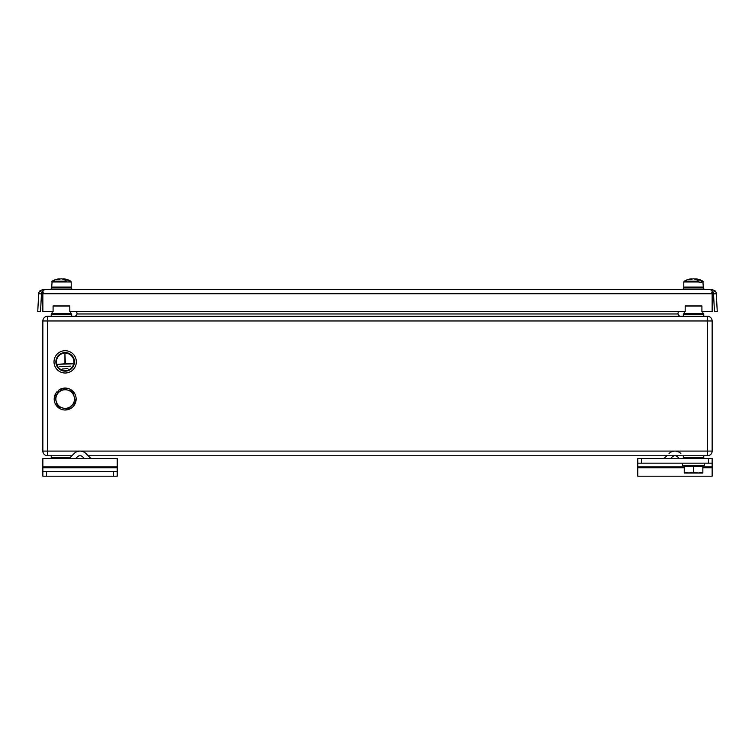 <?xml version="1.0" encoding="UTF-8"?>
<svg xmlns="http://www.w3.org/2000/svg" width="755" height="755" viewBox="0 0 755 755"><rect width="100%" height="100%" fill="white"/><g stroke="black" fill="none" stroke-linecap="round" stroke-linejoin="round"><path stroke-width="1.13" d="M678.434 311.655L677.82 313.967L679.613 316.307M76.566 311.655L77.18 313.967L75.387 316.307M71.933 455.746L47.508 455.746A4.643 4.643 0 0 1 42.856 451.094L42.856 320.96A4.643 4.643 0 0 1 47.508 316.307L707.492 316.307A4.643 4.643 0 0 1 712.144 320.96L712.144 451.094A4.643 4.643 0 0 1 707.492 455.746L88.156 455.746M51.227 316.307L51.227 314.448L71.678 314.448A0.925 0.925 0 0 0 70.743 313.523L52.152 313.523L70.743 313.523A0.925 0.925 0 0 1 71.678 314.448L71.678 316.307M70.055 457.606L51.227 457.606A0.925 0.925 0 0 0 52.152 458.53A0.925 0.925 0 0 1 51.227 457.606L51.227 455.746M58.843 391.005A10.221 10.221 0 0 0 57.55 392.213A10.221 10.221 0 0 1 58.843 391.005M703.773 455.746L703.773 457.606L683.322 457.606A0.925 0.925 0 0 0 684.256 458.53A0.925 0.925 0 0 1 683.322 457.606L683.322 455.746M703.773 457.606A0.925 0.925 0 0 1 702.848 458.53L684.256 458.53M51.227 314.448A0.925 0.925 0 0 1 52.152 313.523L52.152 311.655M683.322 316.307L683.322 314.448L703.773 314.448A0.925 0.925 0 0 0 702.848 313.523L684.256 313.523L702.848 313.523A0.925 0.925 0 0 1 703.773 314.448L703.773 316.307M683.322 314.448A0.925 0.925 0 0 1 684.256 313.523L684.256 311.655M711.682 290.656L711.682 289.354L710.851 289.354L712.144 290.817L712.144 311.655L701.914 311.655L701.914 305.935L685.181 305.935L685.181 311.504L69.819 311.504L69.819 305.935L53.086 305.935L53.086 311.504L42.856 311.504L42.856 290.817L44.149 289.354L43.318 289.354L43.318 290.656M685.181 306.086L701.914 306.086M685.181 311.504L69.819 311.504M53.086 306.086L69.819 306.086M53.086 311.504L42.856 311.504M712.144 311.504L701.914 311.504M41.468 293.903L40.534 311.655L37.75 311.504L38.684 293.752L41.468 293.903A1.859 1.859 0 0 1 41.969 292.723L39.94 290.817A4.643 4.643 0 0 0 38.684 293.752M713.532 293.903L716.316 293.752L717.25 311.504L714.466 311.655L713.532 293.903A1.859 1.859 0 0 0 713.031 292.723L715.06 290.817L711.682 289.354M44.149 289.948L44.149 289.354L710.851 289.354L710.851 289.948M713.031 292.723L711.682 292.138M716.316 293.752A4.643 4.643 0 0 0 715.06 290.817M43.318 289.354L39.94 290.817M43.318 292.138L41.969 292.723M691.382 279.274L691.382 278.812A18.516 13.09 -90 0 0 691.184 278.831A18.592 18.592 0 0 0 684.256 281.171L698.828 281.171A18.516 13.09 -90 0 0 693.354 278.812A18.535 13.109 -90 0 0 690.287 279.737A18.45 11.721 -124.6 0 0 688.315 279.737A18.535 13.109 -90 0 1 691.382 278.812A18.516 13.09 -90 0 0 691.184 278.831M698.828 281.171L699.168 282.398L701.537 282.398L701.197 281.171L702.848 281.171L701.197 281.171A18.516 13.09 -90 0 0 695.912 278.831A18.516 13.09 -90 0 0 695.723 278.812L695.723 279.369M701.197 281.171A18.516 13.09 -90 0 0 695.912 278.831A18.592 18.592 0 0 1 702.848 281.171L703.311 281.974L701.537 281.974M693.751 278.812A18.535 13.109 -90 0 1 695.723 279.274M703.773 289.354L703.773 287.976L683.322 287.976L683.322 289.354M52.152 281.171L51.689 287.042L52.623 287.976L51.689 287.042L71.215 287.042L71.215 281.974L51.689 281.974L52.152 281.171L66.733 281.171A18.516 13.09 -90 0 0 61.249 278.812A18.535 13.109 -90 0 0 58.192 279.737A18.45 11.721 -124.6 0 0 56.219 279.737A18.535 13.109 -90 0 1 59.277 278.812A18.516 13.09 -90 0 0 59.088 278.831A18.592 18.592 0 0 0 52.152 281.171L56.172 281.171M67.063 281.974L66.733 281.171M69.432 281.974L69.101 281.171A18.516 13.09 -90 0 0 63.816 278.831A18.516 13.09 -90 0 0 63.618 278.812L63.618 279.369M69.101 281.171L70.743 281.171A18.592 18.592 0 0 0 63.816 278.831M61.646 278.812A18.535 13.109 -90 0 1 63.618 279.274M71.678 289.354L71.678 287.976L51.227 287.976L51.227 289.354M56.408 361.853A8.758 8.758 0 0 0 65.166 370.611A8.758 8.758 0 0 0 73.924 361.853A8.758 8.758 0 0 0 65.166 353.104A8.758 8.758 0 0 0 56.408 361.853M74.462 361.853A9.296 9.296 0 0 0 65.166 352.566A9.296 9.296 0 0 0 55.87 361.853A9.296 9.296 0 0 0 65.166 371.149A9.296 9.296 0 0 0 74.462 361.853M76.321 361.853A11.155 11.155 0 0 0 65.166 350.707A11.155 11.155 0 0 0 54.011 361.853A11.155 11.155 0 0 0 65.166 373.008A11.155 11.155 0 0 0 76.321 361.853M70.602 366.166L59.739 366.637L70.602 366.166M67.865 368.553L62.476 369.016L67.865 368.553M72.603 363.825L57.729 364.297L64.939 363.825L64.939 354.35L65.402 363.825L72.603 363.825M58.597 392.468A9.296 9.296 0 0 1 74.15 396.63L72.763 391.449L62.391 388.674L54.804 396.262L56.191 401.443A9.296 9.296 0 0 1 58.597 392.468M62.759 408.021A9.296 9.296 0 0 1 56.191 401.443L57.578 406.624L62.759 408.021L67.95 409.408L71.744 405.614A9.296 9.296 0 0 1 62.759 408.021M71.744 405.614A9.296 9.296 0 0 0 74.15 396.63L75.538 401.82L71.744 405.614M59.447 391.609L58.314 390.477A10.966 10.966 0 0 1 72.924 391.279A10.966 10.966 0 0 1 72.924 406.794A10.966 10.966 0 0 1 57.408 406.794A10.966 10.966 0 0 1 56.606 392.185L57.031 391.694L58.201 392.864M56.606 392.185L57.739 393.317M712.144 463.174L708.426 463.174L708.426 458.53L712.144 458.53L712.144 476.188L637.777 476.188L637.777 458.53L641.495 458.53L641.495 463.174L637.777 463.174M708.426 458.53L700.517 458.53M686.578 458.53L641.495 458.53M708.426 463.174L641.495 463.174M662.512 458.53A3.718 3.718 0 0 0 665.146 457.445L666.844 455.746M670.629 458.53L672.327 456.832A3.718 3.718 0 0 1 677.584 456.832L679.283 458.53M669.043 453.547A8.362 8.362 0 0 1 680.878 453.547M117.223 471.545L117.223 476.188L113.505 476.188L113.505 471.545L117.223 471.545L117.223 458.53L42.856 458.53L42.856 466.892L117.223 466.892M46.574 471.545L46.574 476.188L42.856 476.188L42.856 471.545L113.505 471.545M46.574 476.188L113.505 476.188M42.856 471.545L42.856 466.892M92.487 458.53A3.718 3.718 0 0 1 89.854 457.445L85.957 453.547A8.362 8.362 0 0 0 74.122 453.547L70.224 457.445A3.718 3.718 0 0 1 67.601 458.53M84.371 458.53L82.672 456.832A3.718 3.718 0 0 0 77.416 456.832L75.717 458.53M704.519 463.174L704.519 465.599L682.577 465.599L682.577 463.174M684.256 465.599L684.256 466.524L702.848 466.524L702.848 472.205L698.196 473.036L693.552 472.205L688.9 473.036L702.848 473.036L702.848 472.205M702.848 465.599L702.848 466.524M684.256 473.036L688.9 473.036L684.256 472.205L684.256 473.036M684.256 466.524L684.256 472.205M693.552 466.524L693.552 472.205M77.18 313.967L677.82 313.967M47.508 451.094L707.492 451.094L707.492 320.96L47.508 320.96L47.508 455.746A4.643 4.643 0 0 1 42.856 451.094L47.508 451.094M707.492 320.96L707.492 316.307A4.643 4.643 0 0 1 712.144 320.96L707.492 320.96M47.508 316.307L47.508 320.96L42.856 320.96A4.643 4.643 0 0 1 47.508 316.307M712.144 451.094A4.643 4.643 0 0 1 707.492 455.746L707.492 451.094L712.144 451.094M42.856 293.752L712.144 293.752M699.168 281.974L683.785 281.974L683.785 287.042L684.719 287.976L683.785 287.042L703.311 287.042L702.376 287.976L703.311 287.042L702.848 281.171M712.144 467.826L702.848 467.826M684.256 467.826L637.777 467.826M712.144 466.892L702.848 466.892M684.256 466.892L637.777 466.892M42.856 467.826L117.223 467.826M683.785 281.974L684.256 281.171L683.785 281.974M702.848 311.655L702.848 313.523M70.743 311.655L70.743 313.523M71.215 287.042L70.281 287.976L71.215 287.042M71.215 281.974L70.743 281.171L71.215 281.974"/></g></svg>
